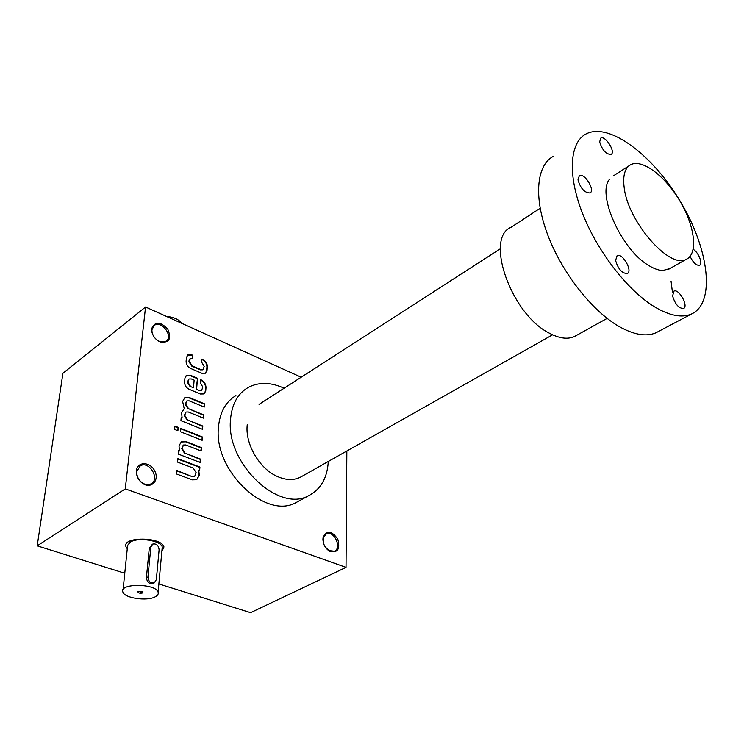 <?xml version="1.0" encoding="UTF-8"?>
<svg xmlns="http://www.w3.org/2000/svg" width="744" height="744" viewBox="0 0 744 744"><rect width="100%" height="100%" fill="white"/><g stroke="black" fill="none" stroke-linecap="round" stroke-linejoin="round"><path stroke-width="1.12" d="M346.844 450.985L346.025 567.384L250.579 612.675L158.863 583.947M125.271 488.882L37.2 545.836L62.915 373.283L145.554 306.993L125.271 488.882L346.025 567.384M202.712 369.824L200.406 369.852L191.747 366.122L188.93 361.658L190.399 358.366L192.473 358.217L192.743 355.083L187.99 354.739L186.437 357.52L186.102 361.277C186.14 364.467 187.655 366.857 190.65 368.466L201.745 373.237L205.446 373.19L207.037 370.335L207.325 366.606C207.269 363.463 205.772 361.091 202.842 359.501L201.931 359.101L201.68 362.226L204.182 366.522L203 369.61M189.32 361.379L192.138 365.843L200.787 369.582L203.103 369.554M201.326 390.526L199.029 390.563L196.611 389.112L197.495 378.278L190.362 375.236L186.549 375.311L184.912 378.212L184.577 382.044C184.614 385.299 186.14 387.717 189.162 389.307L200.387 394.013L204.061 393.948L205.735 390.972L205.995 387.624C205.93 384.127 204.284 381.523 201.057 379.803L200.582 379.598L200.331 382.788L202.852 387.122L201.615 390.312M199.42 390.293L201.717 390.256M180.932 420.676L202.535 429.334L202.796 426.033L187.609 419.914L184.707 415.329L185.944 412.046L188.279 411.981L203.4 418.137L203.651 414.873L188.558 408.698L185.675 404.141L186.874 400.914L189.218 400.858L204.256 407.07L204.507 403.834L189.478 397.603L184.772 397.714L182.624 401.49L184.224 408.633L181.629 412.706L182.085 417.691L181.22 417.347L180.932 420.676M177.9 430.739L178.197 427.372L174.961 426.089L174.654 429.455L177.9 430.739M202.145 440.318L202.396 436.979L180.718 428.377L180.42 431.734L202.145 440.318M178.281 454.091L200.266 462.517L200.527 459.104L185.079 453.152L182.141 448.502L183.47 445.042L185.768 444.968L201.159 450.957L201.41 447.59L186.047 441.573L181.424 441.713L179.006 445.833L179.462 450.994L178.588 450.659L178.281 454.091M194.361 476.541L192.157 476.616L176.84 470.478L176.533 473.984L192.296 479.852L196.686 479.713L199.28 475.342L198.788 470.152L199.652 470.487L199.913 467.046L177.881 458.657L177.583 462.117L193.226 468.05L196.165 472.7L194.677 476.337M192.557 476.365L194.77 476.29M322.915 539.158L323.11 537.326C326.886 530.026 331.787 530.649 337.813 539.186C340.38 549.267 337.609 553.266 329.49 551.183C325.333 548.384 323.147 544.376 322.915 539.158M136.422 470.766C137.268 461.206 150.307 461.522 154.789 471.036C159.672 480.392 151.19 489.338 142.718 483.479C139.035 480.838 136.933 477.313 136.403 472.914L136.422 470.766M151.637 328.764C154.938 321.194 160.323 321.334 167.791 329.173C171.725 338.864 169.214 343.142 160.248 341.998C155.143 339.524 152.26 335.572 151.599 330.141L151.637 328.764M299.069 500.917L296.186 502.498C265.943 520.13 213.472 470.589 218.448 427.335C219.796 412.39 225.618 401.807 235.922 395.594M301.171 377.227L145.554 306.993M124.853 573.289L37.2 545.836M323.779 544.022L323.231 538.163L326.328 533.848C333.972 529.933 342.407 548.179 334.326 551.211L328.96 550.597L325.175 546.868M136.784 471.557L140.244 465.874C149.172 460.266 160.49 479.201 150.995 483.87C148.344 485.19 145.499 484.893 142.439 482.968C139.128 480.596 137.249 477.443 136.775 473.491L136.784 471.557M151.962 329.648L154.352 325.379C161.662 319.939 173.836 336.66 165.949 341.273L159.69 341.533C155.105 339.311 152.52 335.767 151.925 330.894L151.962 329.648M302.185 476.207C294.726 480.736 286.003 480.624 276.015 475.862C259.219 467.818 245.715 444.652 247.101 426.349L247.222 424.768M284.124 388.219L282.776 387.605C269.83 382.053 258.187 382.072 247.854 387.661C237.569 393.855 231.793 404.476 230.519 419.514C225.767 463.047 278.609 513.239 308.788 495.616C320.831 489.264 327.332 477.881 328.29 461.466M196.723 479.703L198.871 475.593L198.788 470.152M199.28 470.338L199.913 467.046M199.513 467.297L177.844 459.048M192.157 476.616L176.812 470.868M199.894 462.377L200.527 459.104M200.127 459.355L185.079 453.152M183.163 445.256L181.741 448.762L184.679 453.412M200.787 450.817L201.41 447.59M201.01 447.842L185.647 441.834L180.987 442.001M178.551 451.059L179.462 450.994M201.773 440.169L202.396 436.979M201.996 437.24L180.68 428.777M177.537 430.599L178.197 427.372M177.797 427.633L174.924 426.498M202.173 429.186L202.796 426.033M202.396 426.293L187.609 419.914M185.637 412.26L184.317 415.598L187.209 420.174M203.038 417.988L203.651 414.873M203.261 415.133L188.558 408.698M186.577 401.128L185.284 404.411L188.167 408.968M203.893 406.922L204.507 403.834M204.116 404.094L189.088 397.873L184.772 397.714M181.192 417.756L182.085 417.691M204.023 393.967L205.344 391.232L205.604 387.894C205.539 384.397 203.893 381.793 200.666 380.072L200.545 380.026M199.029 390.563L196.611 389.112M196.221 389.382L197.495 378.278M197.104 378.557L189.98 375.515L186.186 375.571M193.496 387.801L194.138 380.138L191.32 378.947L188.967 378.984L187.823 382.109L190.669 386.61L193.496 387.801L190.669 386.61M188.669 379.208L187.442 382.379L190.287 386.889M205.409 373.218L206.646 370.605L206.934 366.876C206.879 363.732 205.381 361.37 202.461 359.78L201.903 359.538M188.93 361.658L189.432 360.115M190.111 358.589L189.041 360.394M192.129 358.115L192.743 355.083M192.361 355.362L187.627 355M178.569 321.901L174.515 320.069M166.517 316.46C173.789 317.084 178.858 319.371 181.703 323.315M138.198 591.415L142.615 592.466L142.95 591.759M156.333 579.669L159.104 549.797C158.574 545.324 156.445 543.418 152.715 544.087L150.846 547.063L147.944 577.028C148.419 581.529 150.539 583.463 154.296 582.85L156.333 579.669M155.366 596.735C157.747 595.442 158.658 593.926 158.109 592.196C155.942 583.343 119.012 583.082 122.844 591.945C124.211 598.176 147.312 601.524 155.366 596.735M123.085 589.667L127.615 545.315L130.274 542.125C138.021 536.936 160.964 540.47 162.248 546.98L162.025 549.453M152.399 544.264L149.302 547.956L146.382 577.893C147.173 582.208 149.367 584.096 152.985 583.556L153.273 583.408M142.904 592.922L142.811 591.666L137.863 591.638C138.049 593.108 139.733 593.535 142.904 592.922M161.811 551.713L163.968 546.961C161.699 536.712 121.923 536.433 125.968 546.701L127.457 549.026M624.188 187.683C622.644 175.621 624.839 167.949 630.763 164.666C642.379 158.639 665.508 176.328 680.146 201.438C694.961 226.464 698.309 253.946 686.247 259.331C669.823 269.542 627.899 221.814 624.188 187.683M576.609 335.339L574.433 336.548C567.598 339.589 559.209 338.446 549.267 333.135C511.007 314.21 484.409 237.699 511.119 227.273L540.125 208.274M659.054 331.154L655.91 332.819C646.145 336.939 633.832 334.819 618.98 326.449C591.954 310.908 561.925 272.592 547.705 234.853C533.42 197.067 536.517 165.41 553.099 156.463M671.051 281.148L672.399 291.983M672.585 295.973C675.078 304.138 678.695 308.323 683.438 308.537C688.935 306.64 679.002 288.384 673.971 291.118L672.585 295.973M690.069 256.373C693.129 262.651 696.282 265.627 699.518 265.31C703.22 264.092 698.449 252.114 693.194 249.37M654.711 306.937C627.722 290.681 597.209 251.323 582.329 212.914C567.365 174.459 569.727 142.634 585.872 134.05C609.038 121.607 653.651 155.598 681.206 202.935C709.162 250.058 715.691 303.459 691.213 314.135C681.699 318.097 669.535 315.698 654.711 306.937M577.976 179.871C580.58 188.502 584.57 192.863 589.964 192.966C595.581 190.585 584.459 172.469 579.344 175.677L577.976 179.871M670 268.51L663.016 270.5C658.71 270.444 653.846 268.714 648.415 265.31C621.249 249.51 596.456 193.645 609.615 179.192M615.586 260.456C618.125 269.068 622.021 273.429 627.266 273.56C633.144 271.337 622.486 252.597 617.111 255.676L615.586 260.456M599.645 141.909C602.24 150.102 606.025 154.287 611.019 154.473C616.088 152.287 605.356 135.157 600.789 138.114L599.645 141.909M150.846 547.063L149.302 547.956M147.944 577.028L146.382 577.893M328.96 550.597L329.49 551.183M323.231 538.163L323.11 537.326M139.537 466.339L140.244 465.874M142.439 482.968L142.718 483.479M136.775 473.491L136.403 472.914M153.794 325.816L154.352 325.379M159.69 341.533L160.248 341.998M151.925 330.894L151.599 330.141M296.186 502.498L308.788 495.616M158.109 592.196L162.248 546.98M152.985 583.556L154.296 582.85M300.213 477.323L552.578 334.809M668.363 269.43L686.247 259.331M259.052 404.392L500.321 248.794M613.558 175.761L629.061 165.763M574.433 336.548L607.123 318.386M655.91 332.819L691.213 314.135"/></g></svg>
